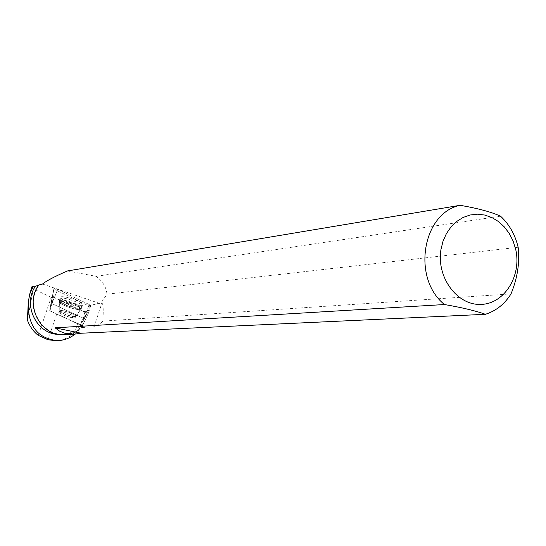 <?xml version="1.0" encoding="UTF-8"?>
<svg xmlns="http://www.w3.org/2000/svg" width="546" height="546" viewBox="0 0 546 546"><rect width="100%" height="100%" fill="white"/><g stroke="black" fill="none" stroke-linecap="round" stroke-linejoin="round"><path stroke-width="0.41" stroke-dasharray="2.73 2.05" d="M70.461 317.363C63.336 315.417 59.432 313.609 58.763 311.937C59.575 310.087 76.849 316.025 75.191 317.574L70.461 317.363M84.2 318.611L50.962 303.085L49.686 310.783L82.309 325.955L84.2 318.611L89.872 304.852L90.759 305.555L88.459 313.07L84.78 312.203L52.6 296.56L53.952 288.472L57.774 289.346L89.872 304.852M76.324 304.682C66.632 302.061 61.295 299.556 60.319 297.167C60.893 296.485 63.049 296.539 66.783 297.338C76.713 300.034 82.057 302.559 82.815 304.921C82.146 305.548 79.982 305.473 76.324 304.682M80.856 324.276L79.532 328.255L74.638 332.582L77.655 323.539L80.856 324.276L82.371 319.239L83.968 318.495L50.949 303.173L49.7 310.715L77.655 323.539M75.02 334.2L78.597 330.951L80.207 325.914C74.863 331.169 68.496 333.988 61.097 334.377L59.145 334.384M67.52 270.932L96.11 276.331C102.6 281.074 106.224 287.025 106.982 294.185L101.208 302.696L88.705 305.883L57.214 290.69L52.873 301.139L52.389 303.508M38.288 335.374L51.174 297.365L52.341 297.795L53.665 289.878L57.214 290.69M51.174 297.365L33.354 288.854L27.416 320.161M32.05 286.425L33.354 288.854M38.67 285.046L38.957 285.258L38.432 285.401M78.597 330.951L79.532 328.255M74.638 332.582C69.035 337.715 62.735 340.404 55.726 340.656M65.001 334.671C71.615 334.241 77.457 331.845 82.528 327.484L94.042 326.822C96.13 326.72 99.072 324.815 102.88 321.123L511.022 293.905M38.957 285.258C24.433 304.675 40.977 336.247 64.387 334.227C71.362 333.872 77.464 331.326 82.692 326.59L82.528 327.484M74.727 317.806C71.84 318.659 57.275 313.308 58.763 311.93C59.575 310.08 76.856 316.011 75.191 317.567L74.727 317.806M52.873 301.139L51.426 300.805L50.942 303.18L53.665 289.878M88.705 305.883L83.968 318.495M94.042 326.822L101.829 303.296L101.003 303.371L101.208 302.696M101.003 303.371L101.146 302.62M518.147 247.27L106.982 294.185M101.829 303.296C103.249 303.235 103.597 309.179 102.88 321.123M96.11 276.331L500.552 216.189M80.207 325.914L81.095 326.679L82.692 326.59M52.341 297.795L49.7 310.715M60.592 298.171L59.985 298.525C57.972 300.826 80.917 308.722 82.262 306.204C84.582 304.299 64.442 296.826 60.592 298.171M53.535 297.263L52.935 294.54L53.781 289.489L59.869 290.356L89.865 304.852L90.165 307.507L88.745 312.155L82.801 311.261L53.535 297.263L49.939 310.961M57.774 289.346L51.966 303.317M88.459 313.07L82.309 325.955L88.479 313.035M90.759 305.555L84.439 318.789M84.78 312.203L81.34 325.723M53.952 288.472L50.962 303.085L53.945 288.5M52.6 296.56L49.686 310.783M65.82 300.566C62.155 299.781 60.046 299.72 59.48 300.375C57.494 302.634 80.228 310.456 81.552 307.971C80.794 305.685 75.553 303.214 65.82 300.566M65.554 302.095C75.444 304.839 80.412 307.248 80.453 309.329C78.242 311.111 58.763 304.415 59.432 302.095C59.657 301.276 61.698 301.276 65.554 302.095M63.916 310.776L59.221 310.578C59.889 312.257 63.786 314.066 70.919 316.011L75.641 316.216C75 314.551 71.089 312.735 63.916 310.776M99.556 303.399L42.52 284.029M53.658 289.906L51.426 300.812M75.13 316.591C72.243 317.458 57.685 312.107 59.173 310.722C59.985 308.859 77.259 314.796 75.594 316.359L75.13 316.591M80.153 309.493C76.576 310.613 58.709 304.218 59.323 302.027C59.05 298.771 84.459 307.528 80.569 309.343L80.153 309.493M80.712 308.756C76.836 309.971 57.514 302.859 59.371 300.887L59.971 300.546C63.759 299.235 83.606 306.593 81.327 308.449L80.712 308.756M48.034 339.762L56.811 313.738M79.873 326.604L82.228 319.519M81.095 326.679L83.811 318.523M82.262 306.204L81.327 308.449L75.191 317.567L75.641 316.216L81.552 307.971L82.815 304.921M59.985 298.525L59.371 300.887L59.173 310.722L58.763 311.93L59.221 310.578L59.48 300.375L60.319 297.167M64.387 334.227L61.097 334.377M80.078 326.126L82.371 319.239"/><path stroke-width="0.82" d="M33.408 286.056L29.777 293.98L32.05 286.425L35.51 286.172C22.099 304.859 36.848 334.691 59.145 334.384M75.02 334.2C69.738 338.267 63.923 340.411 57.583 340.629C37.387 338.568 27.634 325.655 28.303 301.897L29.777 293.98M38.432 285.401L35.51 286.172M65.001 334.671L64.524 334.691C40.807 336.718 24.01 304.764 38.67 285.046L42.52 284.029C46.717 280.664 55.05 276.296 67.52 270.932L460.128 205.303C422.283 213.029 411.657 278.371 444.478 304.531C462.285 307.616 475.921 310.872 485.394 314.305L81.074 333.237L73.792 334.268L65.063 333.347L59.63 331.176L55.064 327.825L444.478 304.531M55.726 340.656L48.034 339.762L38.288 335.374C33.449 331.627 29.825 326.556 27.416 320.161L28.303 301.897M460.128 205.303C477.798 208.34 491.27 211.964 500.552 216.189C509.322 224.379 515.185 234.739 518.147 247.27C519.888 262.401 517.512 277.948 511.022 293.905C504.565 304.142 496.027 310.947 485.394 314.305M440.956 249.549L443.024 241.216L446.43 233.572L451.037 226.904L456.674 221.464L463.124 217.445L470.133 214.994L477.443 214.189L484.78 215.049L491.871 217.533L498.471 221.533L504.333 226.904L509.254 233.449L513.063 240.916L515.622 249.044C521.99 275.744 504.402 304.115 480.712 304.409C457.036 305.405 436.268 277.109 440.956 249.549M55.064 327.825L81.074 333.237M55.726 340.697L57.576 340.629M64.524 334.691L73.792 334.268"/></g></svg>
